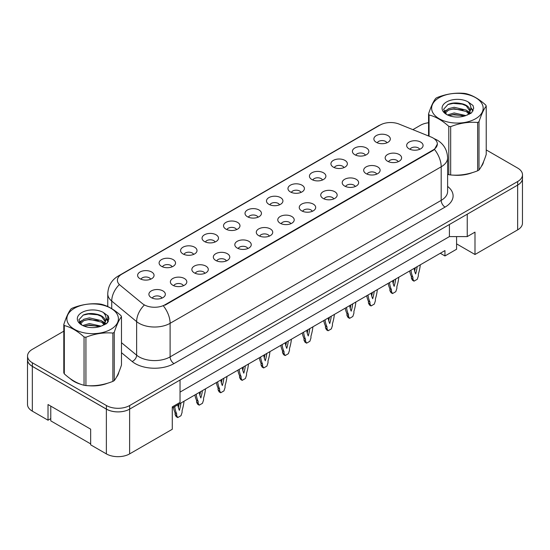 <?xml version="1.0" encoding="UTF-8"?>
<svg xmlns="http://www.w3.org/2000/svg" width="550" height="550" viewBox="0 0 550 550"><rect width="100%" height="100%" fill="white"/><g stroke="black" fill="none" stroke-linecap="round" stroke-linejoin="round"><path stroke-width="0.82" d="M354.812 154.715A8.223 4.751 180 0 1 353.176 153.368A8.223 4.751 180 0 1 355.898 147.469A8.223 4.751 180 0 1 366.438 147.998A8.223 4.751 180 0 1 368.074 153.368A8.223 4.751 180 0 1 354.812 154.715M365.441 155.203A4.936 2.846 0 0 0 364.114 153.821A4.936 2.846 0 0 0 359.253 153.099A4.936 2.846 0 0 0 355.809 155.203M333.327 167.118A8.223 4.751 180 0 1 331.698 165.77A8.223 4.751 180 0 1 334.421 159.871A8.223 4.751 180 0 1 344.96 160.401A8.223 4.751 180 0 1 346.596 165.77A8.223 4.751 180 0 1 333.327 167.118M343.956 167.606A4.936 2.846 0 0 0 342.636 166.217A4.936 2.846 0 0 0 337.776 165.495A4.936 2.846 0 0 0 334.331 167.606M311.85 179.513A8.223 4.751 180 0 1 310.221 178.173A8.223 4.751 180 0 1 312.943 172.267A8.223 4.751 180 0 1 323.482 172.796A8.223 4.751 180 0 1 325.112 178.173A8.223 4.751 180 0 1 311.85 179.513M322.479 180.008A4.936 2.846 0 0 0 321.159 178.619A4.936 2.846 0 0 0 316.291 177.897A4.936 2.846 0 0 0 312.854 180.008M290.373 191.916A8.223 4.751 180 0 1 288.743 190.575A8.223 4.751 180 0 1 291.466 184.669A8.223 4.751 180 0 1 302.005 185.199A8.223 4.751 180 0 1 303.634 190.575A8.223 4.751 180 0 1 290.373 191.916M301.001 192.411A4.936 2.846 0 0 0 299.674 191.022A4.936 2.846 0 0 0 294.814 190.3A4.936 2.846 0 0 0 291.376 192.411M268.895 204.318A8.223 4.751 180 0 1 267.259 202.971A8.223 4.751 180 0 1 269.988 197.072A8.223 4.751 180 0 1 280.528 197.601A8.223 4.751 180 0 1 282.157 202.971A8.223 4.751 180 0 1 268.895 204.318M279.524 204.806A4.936 2.846 0 0 0 278.197 203.417A4.936 2.846 0 0 0 273.336 202.696A4.936 2.846 0 0 0 269.899 204.806M247.417 216.714A8.223 4.751 180 0 1 245.781 215.373A8.223 4.751 180 0 1 248.504 209.474A8.223 4.751 180 0 1 259.043 210.004A8.223 4.751 180 0 1 260.679 215.373A8.223 4.751 180 0 1 247.417 216.714M258.046 217.209A4.936 2.846 0 0 0 256.719 215.82A4.936 2.846 0 0 0 251.859 215.098A4.936 2.846 0 0 0 248.414 217.209M225.933 229.116A8.223 4.751 180 0 1 224.304 227.776A8.223 4.751 180 0 1 227.026 221.87A8.223 4.751 180 0 1 237.566 222.399A8.223 4.751 180 0 1 239.202 227.776A8.223 4.751 180 0 1 225.933 229.116M236.569 229.611A4.936 2.846 0 0 0 235.242 228.222A4.936 2.846 0 0 0 230.381 227.501A4.936 2.846 0 0 0 226.937 229.611M204.456 241.519A8.223 4.751 180 0 1 202.826 240.178A8.223 4.751 180 0 1 205.549 234.272A8.223 4.751 180 0 1 216.088 234.802A8.223 4.751 180 0 1 217.718 240.178A8.223 4.751 180 0 1 204.456 241.519M215.084 242.007A4.936 2.846 0 0 0 213.764 240.625A4.936 2.846 0 0 0 208.904 239.903A4.936 2.846 0 0 0 205.459 242.007M182.978 253.921A8.223 4.751 180 0 1 181.349 252.574A8.223 4.751 180 0 1 184.071 246.675A8.223 4.751 180 0 1 194.611 247.204A8.223 4.751 180 0 1 196.24 252.574A8.223 4.751 180 0 1 182.978 253.921M193.607 254.409A4.936 2.846 0 0 0 192.287 253.021A4.936 2.846 0 0 0 187.419 252.299A4.936 2.846 0 0 0 183.982 254.409M161.501 266.317A8.223 4.751 180 0 1 159.871 264.976A8.223 4.751 180 0 1 162.594 259.077A8.223 4.751 180 0 1 173.133 259.607A8.223 4.751 180 0 1 174.762 264.976A8.223 4.751 180 0 1 161.501 266.317M172.129 266.812A4.936 2.846 0 0 0 170.803 265.423A4.936 2.846 0 0 0 165.942 264.701A4.936 2.846 0 0 0 162.504 266.812M140.023 278.719A8.223 4.751 180 0 1 138.387 277.379A8.223 4.751 180 0 1 141.116 271.473A8.223 4.751 180 0 1 151.656 272.002A8.223 4.751 180 0 1 153.285 277.379A8.223 4.751 180 0 1 140.023 278.719M150.652 279.214A4.936 2.846 0 0 0 149.325 277.826A4.936 2.846 0 0 0 144.464 277.104A4.936 2.846 0 0 0 141.02 279.214M376.289 142.312A8.223 4.751 180 0 1 374.653 140.972A8.223 4.751 180 0 1 377.382 135.066A8.223 4.751 180 0 1 387.915 135.596A8.223 4.751 180 0 1 389.551 140.972A8.223 4.751 180 0 1 376.289 142.312M386.918 142.808A4.936 2.846 0 0 0 385.591 141.419A4.936 2.846 0 0 0 380.731 140.697A4.936 2.846 0 0 0 377.286 142.808M387.571 161.226A8.223 4.751 180 0 1 385.935 159.885A8.223 4.751 180 0 1 388.664 153.979A8.223 4.751 180 0 1 399.204 154.509A8.223 4.751 180 0 1 400.833 159.885A8.223 4.751 180 0 1 387.571 161.226M398.2 161.721A4.936 2.846 0 0 0 396.873 160.332A4.936 2.846 0 0 0 392.013 159.61A4.936 2.846 0 0 0 388.568 161.721M366.094 173.628A8.223 4.751 180 0 1 364.457 172.287A8.223 4.751 180 0 1 367.18 166.382A8.223 4.751 180 0 1 377.719 166.911A8.223 4.751 180 0 1 379.356 172.287A8.223 4.751 180 0 1 366.094 173.628M376.723 174.123A4.936 2.846 0 0 0 375.396 172.734A4.936 2.846 0 0 0 370.535 172.012A4.936 2.846 0 0 0 367.091 174.123M344.609 186.031A8.223 4.751 180 0 1 342.98 184.683A8.223 4.751 180 0 1 345.702 178.784A8.223 4.751 180 0 1 356.242 179.314A8.223 4.751 180 0 1 357.878 184.683A8.223 4.751 180 0 1 344.609 186.031M355.238 186.519A4.936 2.846 0 0 0 353.918 185.13A4.936 2.846 0 0 0 349.058 184.408A4.936 2.846 0 0 0 345.613 186.519M323.132 198.426A8.223 4.751 180 0 1 321.502 197.086A8.223 4.751 180 0 1 324.225 191.187A8.223 4.751 180 0 1 334.764 191.716A8.223 4.751 180 0 1 336.394 197.086A8.223 4.751 180 0 1 323.132 198.426M333.761 198.921A4.936 2.846 0 0 0 332.441 197.532A4.936 2.846 0 0 0 327.58 196.811A4.936 2.846 0 0 0 324.136 198.921M301.654 210.829A8.223 4.751 180 0 1 300.025 209.488A8.223 4.751 180 0 1 302.748 203.583A8.223 4.751 180 0 1 313.287 204.112A8.223 4.751 180 0 1 314.916 209.488A8.223 4.751 180 0 1 301.654 210.829M312.283 211.324A4.936 2.846 0 0 0 310.956 209.935A4.936 2.846 0 0 0 306.096 209.213A4.936 2.846 0 0 0 302.658 211.324M280.177 223.231A8.223 4.751 180 0 1 278.541 221.884A8.223 4.751 180 0 1 281.27 215.985A8.223 4.751 180 0 1 291.809 216.514A8.223 4.751 180 0 1 293.439 221.884A8.223 4.751 180 0 1 280.177 223.231M290.806 223.719A4.936 2.846 0 0 0 289.479 222.337A4.936 2.846 0 0 0 284.618 221.616A4.936 2.846 0 0 0 281.181 223.719M258.699 235.634A8.223 4.751 180 0 1 257.063 234.286A8.223 4.751 180 0 1 259.793 228.387A8.223 4.751 180 0 1 270.325 228.917A8.223 4.751 180 0 1 271.961 234.286A8.223 4.751 180 0 1 258.699 235.634M269.328 236.122A4.936 2.846 0 0 0 268.001 234.733A4.936 2.846 0 0 0 263.141 234.011A4.936 2.846 0 0 0 259.696 236.122M237.215 248.029A8.223 4.751 180 0 1 235.586 246.689A8.223 4.751 180 0 1 238.308 240.79A8.223 4.751 180 0 1 248.847 241.319A8.223 4.751 180 0 1 250.484 246.689A8.223 4.751 180 0 1 237.215 248.029M247.851 248.524A4.936 2.846 0 0 0 246.524 247.136A4.936 2.846 0 0 0 241.663 246.414A4.936 2.846 0 0 0 238.219 248.524M215.738 260.432A8.223 4.751 180 0 1 214.108 259.091A8.223 4.751 180 0 1 216.831 253.186A8.223 4.751 180 0 1 227.37 253.715A8.223 4.751 180 0 1 228.999 259.091A8.223 4.751 180 0 1 215.738 260.432M226.366 260.927A4.936 2.846 0 0 0 225.046 259.538A4.936 2.846 0 0 0 220.186 258.816A4.936 2.846 0 0 0 216.741 260.927M194.26 272.834A8.223 4.751 180 0 1 192.631 271.487A8.223 4.751 180 0 1 195.353 265.588A8.223 4.751 180 0 1 205.893 266.118A8.223 4.751 180 0 1 207.522 271.487A8.223 4.751 180 0 1 194.26 272.834M204.889 273.322A4.936 2.846 0 0 0 203.569 271.941A4.936 2.846 0 0 0 198.701 271.219A4.936 2.846 0 0 0 195.264 273.322M172.782 285.23A8.223 4.751 180 0 1 171.153 283.889A8.223 4.751 180 0 1 173.876 277.991A8.223 4.751 180 0 1 184.415 278.52A8.223 4.751 180 0 1 186.044 283.889A8.223 4.751 180 0 1 172.782 285.23M183.411 285.725A4.936 2.846 0 0 0 182.084 284.336A4.936 2.846 0 0 0 177.224 283.614A4.936 2.846 0 0 0 173.786 285.725M151.305 297.632A8.223 4.751 180 0 1 149.669 296.292A8.223 4.751 180 0 1 152.398 290.386A8.223 4.751 180 0 1 162.938 290.916A8.223 4.751 180 0 1 164.567 296.292A8.223 4.751 180 0 1 151.305 297.632M161.934 298.127A4.936 2.846 0 0 0 160.607 296.739A4.936 2.846 0 0 0 155.746 296.017A4.936 2.846 0 0 0 152.309 298.127M409.049 148.823A8.223 4.751 180 0 1 407.419 147.483A8.223 4.751 180 0 1 410.142 141.584A8.223 4.751 180 0 1 420.681 142.113A8.223 4.751 180 0 1 422.311 147.483A8.223 4.751 180 0 1 409.049 148.823M419.678 149.318A4.936 2.846 0 0 0 418.351 147.929A4.936 2.846 0 0 0 413.49 147.208A4.936 2.846 0 0 0 410.053 149.318M165.028 304.755L433.008 150.033A14.802 8.546 0 0 0 437.346 143.99A14.802 8.546 0 0 0 433.008 137.947A14.802 8.546 0 0 0 431.028 136.991L399.107 124.087A14.802 8.546 180 0 0 380.146 125.042L121.736 274.23A14.802 8.546 0 0 0 117.404 280.28A14.802 8.546 0 0 0 120.079 285.182L142.436 303.614A14.802 8.546 180 0 0 165.028 304.755L165.028 305.195M456.582 236.596L456.582 243.87L474.994 254.499L517.646 229.879A16.452 9.494 0 0 0 522.459 223.163L522.459 179.025M27.5 359.659L27.5 404.429A16.452 9.494 0 0 0 32.319 411.146L48.022 420.207L48.022 404.539L90.667 429.165L90.667 444.833L106.37 453.894A16.452 9.494 0 0 0 129.628 453.894L172.281 429.275L172.281 406.89L180.036 402.414L180.036 380.029L129.628 409.131A16.452 9.494 0 0 1 106.37 409.131L32.319 366.376A16.452 9.494 0 0 1 27.5 359.659A16.452 9.494 0 0 1 27.541 359.006M48.022 420.207L50.772 418.619M172.281 408.011L444.95 250.587L444.95 255.956L440.296 253.268M180.036 392.116L449.405 236.596L449.405 224.51M449.405 236.596L467.239 236.596L467.239 214.211L517.646 185.109A16.452 9.494 0 0 0 517.681 185.089A16.452 9.494 0 0 0 522.5 178.372L522.5 174.79A16.452 9.494 0 0 0 517.681 168.08L486.228 149.916M467.239 236.596L474.994 232.121L474.994 254.499M456.582 243.87L456.582 249.239L444.95 255.956M70.125 378.579A26.318 15.194 0 0 0 74.037 381.459A26.318 15.194 0 0 0 81.056 384.361A26.318 15.194 0 0 1 74.037 381.459A26.318 15.194 0 0 1 70.125 378.579M437.381 143.99L434.479 149.414L433.049 150.453L165.069 305.168M63.807 331.183L32.354 349.339A16.452 9.494 0 0 0 27.541 356.056L27.541 359.638A16.452 9.494 0 0 0 32.354 366.355L106.404 409.104A16.452 9.494 0 0 0 129.669 409.104L517.681 185.089L517.681 181.507A16.452 9.494 0 0 0 522.5 174.79M452.897 175.099A26.318 15.194 0 0 0 472.395 172.618A26.318 15.194 0 0 1 452.897 175.099M481.277 166.512A26.318 15.194 0 0 0 483.574 161.686A26.318 15.194 0 0 1 481.277 166.512M88.144 385.688A26.318 15.194 0 0 0 107.642 383.206A26.318 15.194 0 0 1 88.144 385.688M116.531 377.101A26.318 15.194 0 0 0 118.828 372.274A26.318 15.194 0 0 1 116.531 377.101M27.541 356.056A16.452 9.494 0 0 0 32.354 362.773L106.404 405.522A16.452 9.494 0 0 0 129.669 405.522L517.681 181.507M428.56 122.753A16.452 9.494 0 0 0 420.372 125.324L412.878 129.649M107.759 305.807L107.03 306.226M94.05 313.72L93.624 313.968M410.987 270.194A36.458 21.051 120 0 0 412.926 277.296L412.926 279.104L414.013 281.16L417.271 279.283L418.351 275.969L418.351 274.161A36.458 21.051 120 0 0 420.289 264.818M414.116 268.386A32.072 18.521 120 0 0 415.642 273.948A32.072 18.521 120 0 0 417.161 266.626M409.674 270.951A36.458 21.051 120 0 0 411.373 276.403L411.373 278.204L412.459 280.266L414.013 281.16M414.631 271.074A32.072 18.521 120 0 0 415.339 267.678M412.926 277.296L411.373 276.403M412.926 279.104L411.373 278.204M439.175 97.68A25.767 14.878 -0 0 0 439.175 118.718A25.767 14.878 -0 0 0 475.619 118.718A25.767 14.878 -0 0 0 475.619 97.68A25.767 14.878 -0 0 0 439.175 97.68M447.611 174.35L448.8 174.68A29.611 17.091 -0 0 0 450.67 174.969C459.621 175.752 468.607 174.364 477.634 170.796A29.611 17.091 -0 0 0 478.328 170.411A29.611 17.091 -0 0 0 479.002 170.005C481.401 167.007 483.814 161.817 486.228 154.44L486.228 106.129A29.611 17.091 -0 0 0 485.726 105.043C479.132 99.069 472.553 95.274 465.987 93.651A29.611 17.091 -0 0 0 464.118 93.363C455.091 92.593 446.105 93.981 437.154 97.536A29.611 17.091 -0 0 0 436.459 97.921A29.611 17.091 -0 0 0 435.786 98.326C433.366 101.365 430.959 106.556 428.56 113.891A29.611 17.091 -0 0 0 429.062 114.971L429.062 136.194M448.8 174.68L448.8 126.369C442.2 120.388 435.627 116.593 429.062 114.971M448.8 126.369A29.611 17.091 -0 0 0 450.67 126.658L450.67 174.969M477.634 170.796L477.634 122.485C468.683 121.701 459.697 123.09 450.67 126.658M477.634 122.485A29.611 17.091 -0 0 0 478.328 122.093A29.611 17.091 -0 0 0 479.002 121.694L479.002 170.005M465.926 115.569L454.149 112.963L447.473 114.936M464.283 116.098L454.149 114.386L448.972 115.589M469.143 113.08L466.256 110.096L454.149 107.277L448.532 108.68L445.287 111.451L444.861 112.956M468.683 113.788L466.256 111.519L454.149 108.701L448.532 110.096L445.122 113.231M467.576 115.019L469.521 112.31A12.533 7.239 -0 0 0 469.927 110.474A12.533 7.239 -0 0 0 460.584 103.476C455.922 102.506 451.729 102.836 448.016 104.459L443.603 109.271L446.566 114.427M469.267 114.276L469.927 111.602M469.893 111.038L466.256 105.834L460.584 103.476M446.559 101.942A15.318 8.841 -0 0 0 446.559 114.455A15.318 8.841 -0 0 0 465.712 115.624L471.687 112.729L473.701 108.199L473.014 105.497L467.988 101.812A15.318 8.841 -0 0 0 446.559 101.942M467.988 101.812C471.171 105.071 471.68 108.57 469.521 112.31M428.56 135.994L428.56 113.891M486.228 106.129C483.828 109.127 481.422 114.317 479.002 121.694M463.155 115.624L453.172 114.771L449.206 115.493M470.449 113.609L469.748 113.046M469.322 112.736L468.614 112.276M463.155 109.938L453.172 109.086L449.206 109.808M445.362 111.306L444.194 112.028M472.938 111.038L470.841 108.274M463.155 104.252L453.172 103.4L447.831 104.541M473.694 108.336L473.014 105.497M470.903 113.314L469.872 112.434M469.569 112.2L467.115 110.729M446.332 110.117L443.933 111.512M473.11 110.701L470.834 107.559M90.667 443.891L50.772 420.86L50.772 406.127M74.422 308.268A25.767 14.878 -0 0 0 74.422 329.306A25.767 14.878 -0 0 0 110.866 329.306A25.767 14.878 -0 0 0 110.866 308.268A25.767 14.878 -0 0 0 74.422 308.268M71.706 308.509A29.611 17.091 -0 0 0 71.032 308.914C68.612 311.953 66.206 317.144 63.807 324.479A29.611 17.091 -0 0 0 64.309 325.559L64.309 373.869C70.874 379.83 77.454 383.625 84.047 385.268A29.611 17.091 -0 0 0 85.924 385.557C94.875 386.341 103.861 384.952 112.881 381.384A29.611 17.091 -0 0 0 113.582 380.999A29.611 17.091 -0 0 0 114.256 380.593C116.655 377.596 119.061 372.405 121.481 365.028L121.481 316.718A29.611 17.091 -0 0 0 120.979 315.631C114.379 309.657 107.8 305.862 101.241 304.239A29.611 17.091 -0 0 0 99.364 303.951C90.344 303.174 81.352 304.569 72.407 308.117A29.611 17.091 -0 0 0 71.706 308.509M84.047 385.268L84.047 336.951C77.454 330.976 70.874 327.181 64.309 325.559M84.047 336.951A29.611 17.091 -0 0 0 85.924 337.246L85.924 385.557M112.881 381.384L112.881 333.073C103.936 332.289 94.944 333.678 85.924 337.246M112.881 333.073A29.611 17.091 -0 0 0 113.582 332.681A29.611 17.091 -0 0 0 114.256 332.282L114.256 380.593M63.807 324.479L63.807 372.79A29.611 17.091 -0 0 0 64.309 373.869M101.172 326.157L89.402 323.551L82.72 325.524M99.529 326.686L89.402 324.974L84.226 326.178M104.39 323.668L101.509 320.684L89.402 317.866L83.779 319.268L80.541 322.032L80.114 323.544M103.929 324.376L101.509 322.107L89.402 319.289L83.779 320.684L80.369 323.819M102.829 325.6L104.768 322.898A12.533 7.239 -0 0 0 105.181 321.062A12.533 7.239 -0 0 0 95.831 314.064C91.169 313.094 86.983 313.424 83.263 315.047L78.849 319.859L81.812 325.009M104.514 324.857L105.181 322.19M105.139 321.626L101.509 316.422L95.831 314.064M81.812 312.531A15.318 8.841 -0 0 0 81.812 325.043A15.318 8.841 -0 0 0 100.959 326.212L106.934 323.317L108.948 318.787L108.261 316.085L103.242 312.4A15.318 8.841 -0 0 0 81.812 312.531M103.242 312.4C106.425 315.659 106.934 319.158 104.768 322.898M121.481 316.718C119.082 319.715 116.676 324.906 114.256 332.282M98.409 326.212L88.426 325.359L84.453 326.081M105.696 324.197L104.995 323.634M104.576 323.324L103.861 322.857M98.409 320.526L88.426 319.674L84.453 320.396M80.616 321.894L79.441 322.616M108.192 321.626L106.088 318.863M98.409 314.841L88.426 313.988L83.084 315.129M108.948 318.924L108.261 316.085M106.157 323.895L105.126 323.015M104.816 322.788L102.362 321.317M81.579 320.705L79.179 322.101M108.364 321.282L106.081 318.147M389.51 282.597A36.458 21.051 120 0 0 391.449 289.692L391.449 291.5L392.528 293.562L395.787 291.679L396.873 288.372L396.873 286.564A36.458 21.051 120 0 0 398.812 277.221M392.638 280.789A32.072 18.521 120 0 0 394.158 286.344A32.072 18.521 120 0 0 395.684 279.029M388.197 283.353A36.458 21.051 120 0 0 389.895 288.798L389.895 290.606L390.981 292.669L392.528 293.562M393.154 283.477A32.072 18.521 120 0 0 393.862 280.081M391.449 289.692L389.895 288.798M391.449 291.5L389.895 290.606M368.026 294.993A36.458 21.051 120 0 0 369.964 302.094L369.964 303.903L371.051 305.965L374.309 304.081L375.396 300.768L375.396 298.959A36.458 21.051 120 0 0 377.334 289.623M371.154 293.191A32.072 18.521 120 0 0 372.68 298.746A32.072 18.521 120 0 0 374.206 291.424M366.719 295.749A36.458 21.051 120 0 0 368.418 301.201L368.418 303.009L369.504 305.064L371.051 305.965M371.676 295.879A32.072 18.521 120 0 0 372.384 292.483M369.964 302.094L368.418 301.201M369.964 303.903L368.418 303.009M346.548 307.395A36.458 21.051 120 0 0 348.487 314.497L348.487 316.305L349.573 318.361L352.832 316.484L353.918 313.17L353.918 311.362A36.458 21.051 120 0 0 355.857 302.019M349.676 305.587A32.072 18.521 120 0 0 351.202 311.149A32.072 18.521 120 0 0 352.729 303.827M345.235 308.151A36.458 21.051 120 0 0 346.94 313.603L346.94 315.411L348.026 317.467L349.573 318.361M350.192 308.275A32.072 18.521 120 0 0 350.907 304.879M348.487 314.497L346.94 313.603M348.487 316.305L346.94 315.411M325.071 319.798A36.458 21.051 120 0 0 327.009 326.899L327.009 328.707L328.096 330.763L331.354 328.886L332.441 325.572L332.441 323.764A36.458 21.051 120 0 0 334.379 314.421M328.199 317.989A32.072 18.521 120 0 0 329.725 323.544A32.072 18.521 120 0 0 331.251 316.229M323.757 320.554A36.458 21.051 120 0 0 325.462 325.999L325.462 327.807L326.542 329.869L328.096 330.763M328.714 320.678A32.072 18.521 120 0 0 329.429 317.281M327.009 326.899L325.462 325.999M327.009 328.707L325.462 327.807M303.593 332.193A36.458 21.051 120 0 0 305.532 339.295L305.532 341.103L306.618 343.166L309.877 341.282L310.956 337.968L310.956 336.167A36.458 21.051 120 0 0 312.902 326.824M306.721 330.392A32.072 18.521 120 0 0 308.248 335.947A32.072 18.521 120 0 0 309.774 328.632M302.28 332.956A36.458 21.051 120 0 0 303.978 338.401L303.978 340.209L305.064 342.272L306.618 343.166M307.237 333.08A32.072 18.521 120 0 0 307.945 329.684M305.532 339.295L303.978 338.401M305.532 341.103L303.978 340.209M282.116 344.596A36.458 21.051 120 0 0 284.054 351.697L284.054 353.506L285.141 355.568L288.399 353.684L289.479 350.371L289.479 348.562A36.458 21.051 120 0 0 291.418 339.226M285.244 342.794A32.072 18.521 120 0 0 286.77 348.349A32.072 18.521 120 0 0 288.289 341.028M280.803 345.352A36.458 21.051 120 0 0 282.501 350.804L282.501 352.612L283.587 354.668L285.141 355.568M285.759 345.482A32.072 18.521 120 0 0 286.468 342.079M284.054 351.697L282.501 350.804M284.054 353.506L282.501 352.612M260.631 356.998A36.458 21.051 120 0 0 262.577 364.1L262.577 365.908L263.656 367.964L266.915 366.087L268.001 362.773L268.001 360.965A36.458 21.051 120 0 0 269.94 351.622M263.766 355.19A32.072 18.521 120 0 0 265.286 360.752A32.072 18.521 120 0 0 266.812 353.43M259.325 357.754A36.458 21.051 120 0 0 261.023 363.206L261.023 365.014L262.109 367.07L263.656 367.964M264.282 357.878A32.072 18.521 120 0 0 264.99 354.482M262.577 364.1L261.023 363.206M262.577 365.908L261.023 365.014M239.154 369.401A36.458 21.051 120 0 0 241.093 376.502L241.093 378.304L242.179 380.366L245.438 378.482L246.524 375.176L246.524 373.368A36.458 21.051 120 0 0 248.462 364.024M242.282 367.592A32.072 18.521 120 0 0 243.808 373.147A32.072 18.521 120 0 0 245.334 365.832M237.841 370.157A36.458 21.051 120 0 0 239.546 375.602L239.546 377.41L240.632 379.473L242.179 380.366M242.804 370.281A32.072 18.521 120 0 0 243.512 366.884M241.093 376.502L239.546 375.602M241.093 378.304L239.546 377.41M217.676 381.796A36.458 21.051 120 0 0 219.615 388.898L219.615 390.706L220.701 392.769L223.96 390.885L225.046 387.571L225.046 385.763A36.458 21.051 120 0 0 226.985 376.427M220.804 379.995A32.072 18.521 120 0 0 222.331 385.55A32.072 18.521 120 0 0 223.857 378.235M216.363 382.559A36.458 21.051 120 0 0 218.068 388.004L218.068 389.812L219.147 391.875L220.701 392.769M221.32 382.683A32.072 18.521 120 0 0 222.035 379.287M219.615 388.898L218.068 388.004M219.615 390.706L218.068 389.812M196.199 394.199A36.458 21.051 120 0 0 198.137 401.301L198.137 403.109L199.224 405.171L202.482 403.288L203.569 399.974L203.569 398.166A36.458 21.051 120 0 0 205.508 388.829M199.327 392.391A32.072 18.521 120 0 0 200.853 397.953A32.072 18.521 120 0 0 202.379 390.631M194.886 394.955A36.458 21.051 120 0 0 196.591 400.407L196.591 402.215L197.67 404.271L199.224 405.171M199.843 395.079A32.072 18.521 120 0 0 200.551 391.683M198.137 401.301L196.591 400.407M198.137 403.109L196.591 402.215M174.721 406.601A36.458 21.051 120 0 0 176.66 413.703L176.66 415.511L177.746 417.567L181.005 415.69L182.084 412.376L182.084 410.568A36.458 21.051 120 0 0 184.03 401.225M177.849 404.793A32.072 18.521 120 0 0 179.376 410.355A32.072 18.521 120 0 0 180.902 403.033M173.408 407.357A36.458 21.051 120 0 0 175.106 412.803L175.106 414.611L176.192 416.673L177.746 417.567M178.365 407.481A32.072 18.521 120 0 0 179.073 404.085M176.66 413.703L175.106 412.803M176.66 415.511L175.106 414.611M106.37 453.894L106.37 409.131M129.628 453.894L129.628 409.131M32.319 411.146L32.319 366.376M517.646 229.879L517.646 185.109M433.008 150.033L433.008 150.473M447.611 186.402A27.418 15.826 180 0 1 445.067 207.096L173.986 363.598A5.486 3.162 60 0 1 170.108 356.881L441.189 200.379A21.931 12.664 0 0 0 447.611 191.421L447.611 157.85A21.931 12.664 180 0 1 441.189 166.801A19.188 11.083 -120 0 0 434.479 149.414M173.986 363.598A27.418 15.826 180 0 1 135.211 363.598A27.418 15.826 180 0 1 132.144 361.487L121.481 352.694M144.107 305.257A19.188 12.836 129.5 0 0 136.634 321.619L136.634 355.197A21.931 12.664 0 0 0 139.088 356.881A21.931 12.664 0 0 0 170.108 356.881L170.108 323.311A21.931 12.664 180 0 1 139.088 323.311A21.931 12.664 180 0 1 136.634 321.619L111.726 301.077A21.931 12.664 180 0 1 107.759 293.817L107.759 306.556M447.611 157.85C447.239 149.964 443.774 144.045 437.216 140.106L434.445 138.758A19.188 8.986 112 0 0 434.06 138.627M163.398 305.917A19.188 11.083 60 0 1 170.108 323.311L441.189 166.801L441.189 200.379A5.486 3.162 60 0 0 445.067 207.096M120.127 275.337A19.188 11.083 -120 0 0 118.154 276.079C111.595 280.019 108.13 285.931 107.759 293.817M118.154 276.079L378.572 125.73A19.188 11.083 60 0 1 380.029 125.111M119.123 284.797A19.188 12.836 129.5 0 0 111.726 301.077L111.726 308.653M105.738 324.17A27.418 15.826 180 0 1 107.662 322.444M129.669 405.522L129.669 409.104M106.404 405.522L106.404 409.104M32.354 362.773L32.354 366.355M121.481 342.698L136.634 355.197A5.486 3.664 -50.5 0 1 132.144 361.487M437.346 143.99L437.346 144.609M378.572 125.73L382.25 124.032M434.445 138.758L433.991 138.579M107.759 315.48L107.759 322.314"/></g></svg>

